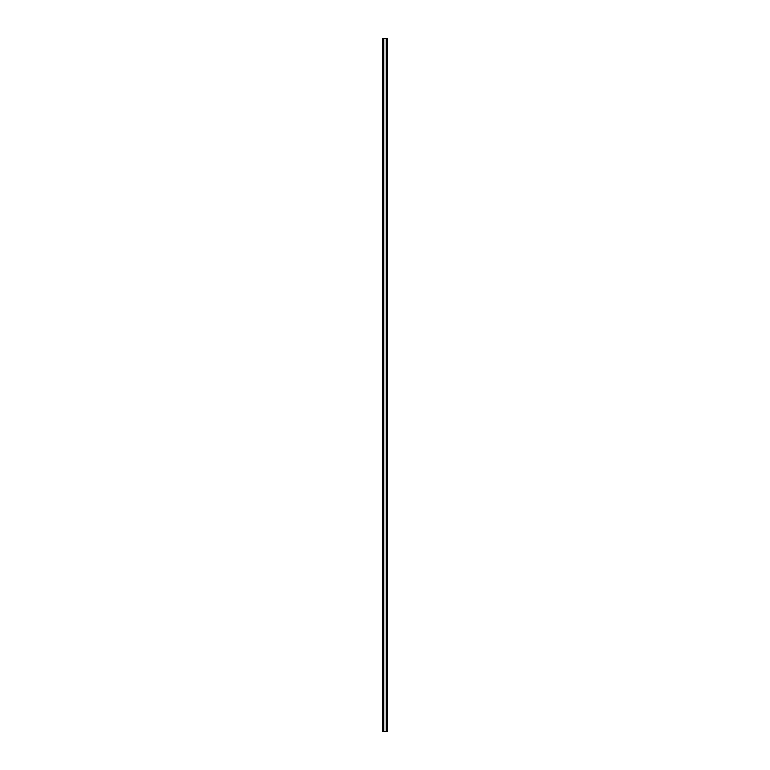 <?xml version="1.0" encoding="UTF-8"?>
<svg xmlns="http://www.w3.org/2000/svg" width="770" height="770" viewBox="0 0 770 770"><rect width="100%" height="100%" fill="white"/><g stroke="black" fill="none" stroke-linecap="round" stroke-linejoin="round"><path stroke-width="1.16" d="M383.845 731.5L382.69 731.5L382.69 38.5L383.845 38.5L383.845 731.5L386.155 731.5L386.155 38.5L383.845 38.5M386.155 731.5L387.31 731.5L387.31 38.5L386.155 38.5"/></g></svg>

